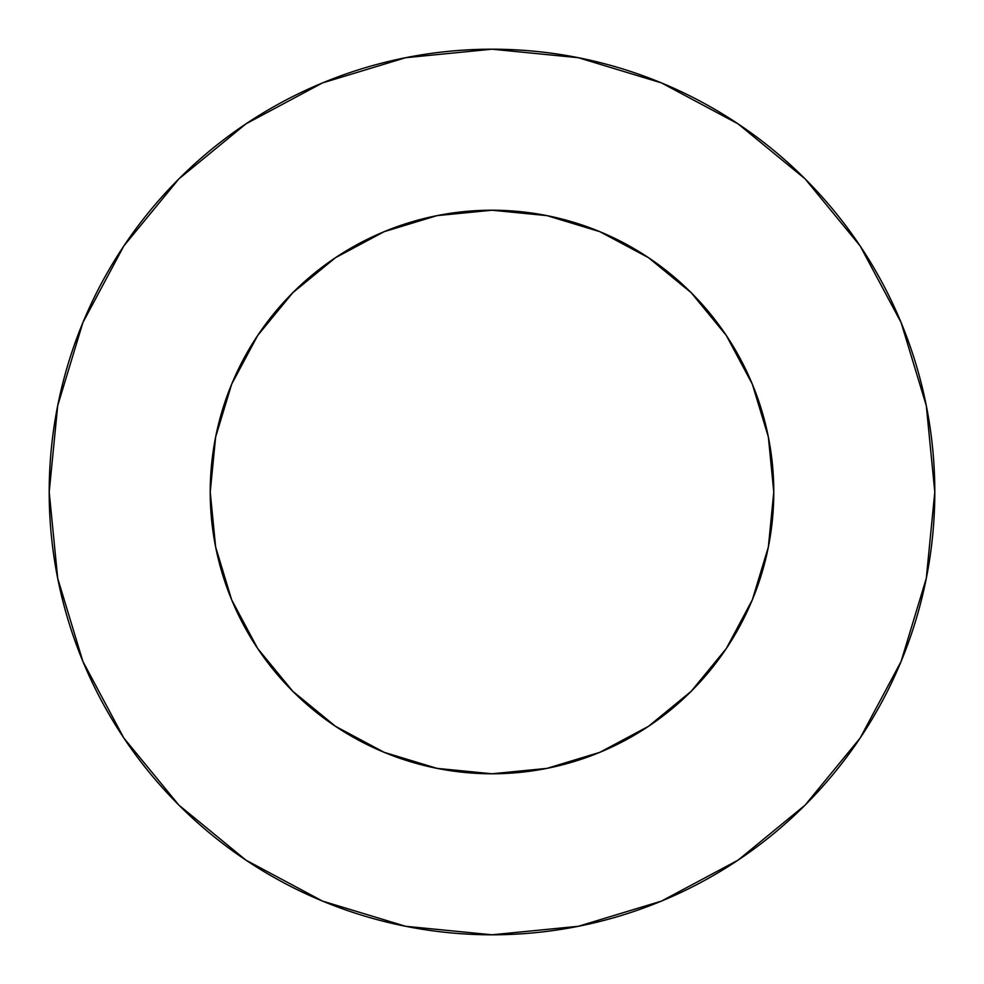 <?xml version="1.0" encoding="UTF-8"?>
<svg xmlns="http://www.w3.org/2000/svg" width="984" height="984" viewBox="0 0 984 984"><rect width="100%" height="100%" fill="white"/><g stroke="black" fill="none" stroke-linecap="round" stroke-linejoin="round"><path stroke-width="1.48" d="M210.219 492A281.781 281.781 0 0 1 492 210.219A281.781 281.781 0 0 1 773.781 492A281.781 281.781 0 0 1 492 773.781A281.781 281.781 0 0 1 210.219 492L215.631 546.969L231.67 599.834L257.71 648.554L292.752 691.248L335.446 726.29L384.166 752.329L437.031 768.369L492 773.781L546.969 768.369L599.834 752.329L648.554 726.29L691.248 691.248L726.29 648.554L752.329 599.834L768.369 546.969L773.781 492L768.369 437.031L752.329 384.166L726.29 335.446L691.248 292.752L648.554 257.71L599.834 231.67L546.969 215.631L492 210.219L437.031 215.631L384.166 231.67L335.446 257.71L292.752 292.752L257.71 335.446L231.67 384.166L215.631 437.031L210.219 492M49.2 492A442.8 442.8 0 0 1 492 49.2A442.8 442.8 0 0 1 934.8 492A442.8 442.8 0 0 1 492 934.8A442.8 442.8 0 0 1 49.2 492L57.712 578.383L82.902 661.457L123.824 738.012L178.891 805.109L245.988 860.176L322.543 901.098L405.617 926.288L492 934.8L578.383 926.288L661.457 901.098L738.012 860.176L805.109 805.109L860.176 738.012L901.098 661.457L926.288 578.383L934.8 492L926.288 405.617L901.098 322.543L860.176 245.988L805.109 178.891L738.012 123.824L661.457 82.902L578.383 57.712L492 49.2L405.617 57.712L322.543 82.902L245.988 123.824L178.891 178.891L123.824 245.988L82.902 322.543L57.712 405.617L49.2 492M860.176 245.988L805.109 178.891L738.123 123.91M245.988 123.824L178.891 178.891L123.91 245.877M123.824 738.012L178.891 805.109L245.877 860.09M738.012 860.176L805.109 805.109L860.09 738.123"/></g></svg>
